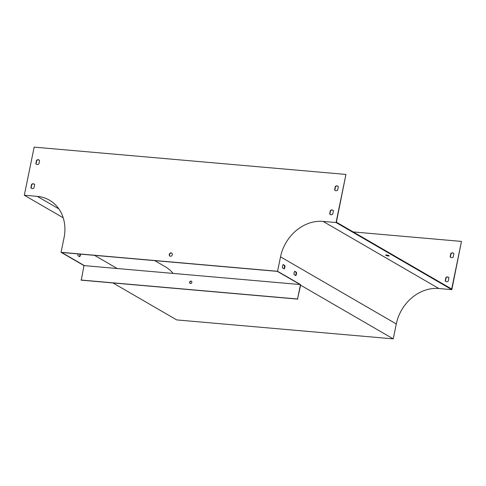 <?xml version="1.0" encoding="UTF-8"?>
<svg xmlns="http://www.w3.org/2000/svg" width="486" height="486" viewBox="0 0 486 486"><rect width="100%" height="100%" fill="white"/><g stroke="black" fill="none" stroke-linecap="round" stroke-linejoin="round"><path stroke-width="0.73" d="M353.201 231.931L461.469 241.408L451.828 289.65L336.063 222.533L323.068 221.397A40.065 33.868 -59.9 0 0 280.531 256.845L277.567 271.273L300.488 284.565L83.993 265.605L61.066 252.313L277.567 271.273M451.828 289.65L438.834 288.514A40.065 33.868 -59.9 0 0 396.297 323.962L393.235 338.87L300.621 285.179L297.529 298.993L300.488 284.565M386.637 255.053A1.756 0.346 11.6 0 1 388.363 255.405A1.756 0.346 11.6 0 1 389.165 255.873A1.756 0.346 11.6 0 1 387.378 255.861A1.756 0.346 11.6 0 1 385.732 255.168A1.756 0.346 11.6 0 1 386.637 255.053M61.066 252.313L64.031 237.885A40.065 33.868 -59.9 0 0 49.487 200.189A40.065 33.868 -59.9 0 0 37.288 196.368L24.3 195.232L34.172 147.13L345.935 174.431L336.391 222.187L451.694 289.03L461.469 241.408M388.703 255.527A1.756 0.346 11.6 0 1 386.291 255.035M300.056 284.529L277.366 271.37L61.734 252.489L84.424 265.642M453.881 253.686A2.503 2.114 -59.9 0 0 453.268 253.109A2.503 2.114 -59.9 0 0 450.85 253.425L450.145 256.857A2.503 2.114 -59.9 0 0 450.753 257.44A2.503 2.114 -59.9 0 0 453.177 257.124L453.881 253.686M448.943 277.743A2.503 2.114 -59.9 0 0 448.329 277.16A2.503 2.114 -59.9 0 0 445.911 277.476L445.206 280.908A2.503 2.114 -59.9 0 0 445.82 281.491A2.503 2.114 -59.9 0 0 448.238 281.175L448.943 277.743M154.742 260.636L165.27 266.735A40.569 34.293 120.1 0 1 173.15 273.411M345.935 174.431L336.063 222.533M295.737 275.617L294.085 274.657A2.503 1.245 -85 0 1 294.777 271.291L296.43 272.251A2.503 1.245 -85 0 1 295.737 275.617M284.164 268.904L282.506 267.95A2.503 1.245 -85 0 1 283.198 264.578L284.851 265.538A2.503 1.245 -85 0 1 284.164 268.904M80.014 254.087A2.503 1.245 -85 0 1 79.358 256.517M83.993 265.605L81.259 280.167L297.76 299.127M112.977 282.949L176.734 319.916L393.235 338.87M63.198 217.783L24.3 195.232M453.383 253.176A2.503 2.114 -59.9 0 0 451.081 253.558L450.376 256.991A2.503 2.114 -59.9 0 0 450.874 257.501M448.444 277.233A2.503 2.114 -59.9 0 0 446.142 277.609L445.437 281.042A2.503 2.114 -59.9 0 0 445.935 281.552M80.445 254.129A2.503 1.245 -85 0 1 79.674 256.699L78.015 255.739A2.503 1.245 -85 0 1 78.021 253.917M172.317 254.713A1.756 1.482 -59.9 0 0 169.517 253.838A1.756 1.482 -59.9 0 0 169.918 256.098A1.756 1.482 -59.9 0 0 172.317 254.713M335.316 186.442L334.611 189.874A2.503 2.114 -59.9 0 0 335.219 190.457A2.503 2.114 -59.9 0 0 337.642 190.141L338.347 186.709A2.503 2.114 -59.9 0 0 337.734 186.126A2.503 2.114 -59.9 0 0 335.316 186.442L335.547 186.575A2.503 2.114 120.1 0 1 337.849 186.199M330.377 210.493L329.672 213.925A2.503 2.114 -59.9 0 0 330.286 214.508A2.503 2.114 -59.9 0 0 332.703 214.192L333.408 210.76A2.503 2.114 -59.9 0 0 332.795 210.177A2.503 2.114 -59.9 0 0 330.377 210.493L330.608 210.626A2.503 2.114 120.1 0 1 332.91 210.25M31.608 184.328L30.904 187.766A2.503 2.114 -59.9 0 0 31.511 188.343A2.503 2.114 -59.9 0 0 33.935 188.027L34.64 184.595A2.503 2.114 -59.9 0 0 34.026 184.012A2.503 2.114 -59.9 0 0 31.608 184.328L31.839 184.461A2.503 2.114 120.1 0 1 34.142 184.085M36.541 160.277L35.836 163.715A2.503 2.114 -59.9 0 0 36.45 164.292A2.503 2.114 -59.9 0 0 38.868 163.976L39.573 160.544A2.503 2.114 -59.9 0 0 38.965 159.961A2.503 2.114 -59.9 0 0 36.541 160.277L36.778 160.41A2.503 2.114 120.1 0 1 39.074 160.034M171.789 253.139A1.756 1.482 -59.9 0 0 170.039 256.158M335.34 190.518A2.503 2.114 120.1 0 1 334.842 190.008L335.547 186.575M330.401 214.575A2.503 2.114 120.1 0 1 329.903 214.065L330.608 210.626M31.633 188.41A2.503 2.114 120.1 0 1 31.134 187.9L31.839 184.461M36.572 164.359A2.503 2.114 120.1 0 1 36.073 163.849L36.778 160.41M294.656 271.437L295.998 272.215A2.503 1.245 -85 0 1 295.427 275.434M283.077 264.724L284.419 265.502A2.503 1.245 -85 0 1 283.848 268.728M81.028 280.033L297.529 298.993M189.674 282.202A1.251 1.057 -59.9 0 0 191.672 282.828A1.251 1.057 -59.9 0 0 191.387 281.218A1.251 1.057 -59.9 0 0 189.674 282.202M190.251 283.441A1.251 1.057 120.1 0 1 191.496 281.291M284.851 265.538L284.419 265.502M296.43 272.251L295.998 272.215M438.834 288.514L323.068 221.397M396.297 323.962L280.531 256.845M58.861 208.877L37.288 196.368M94.539 255.363L117.229 268.515"/></g></svg>
